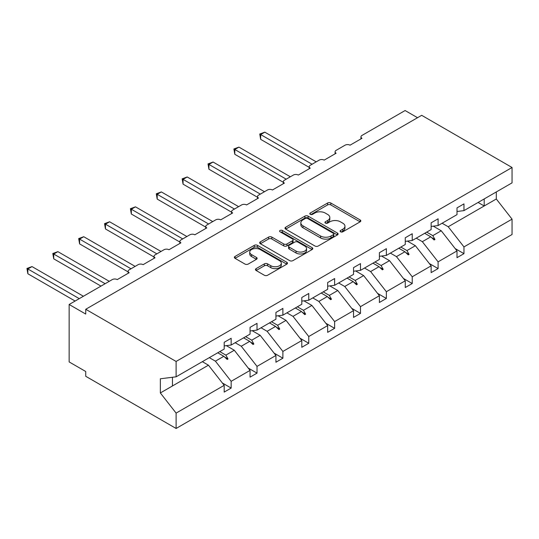 <?xml version="1.0" encoding="UTF-8"?>
<svg xmlns="http://www.w3.org/2000/svg" width="539" height="539" viewBox="0 0 539 539"><rect width="100%" height="100%" fill="white"/><g stroke="black" fill="none" stroke-linecap="round" stroke-linejoin="round"><path stroke-width="0.81" d="M340.56 231.81A1.61 0.93 0 0 0 342.838 231.81L360.133 221.825A2.304 1.327 0 0 0 360.807 220.882A2.304 1.327 0 0 0 360.133 219.946L330.831 203.028A2.304 1.327 0 0 0 327.577 203.028L310.282 213.013A1.61 0.93 0 0 0 309.81 213.673A1.61 0.93 0 0 0 310.282 214.327A1.61 0.93 0 0 0 312.566 214.327L314.803 213.04A7.364 4.251 0 0 1 325.219 213.04L327.658 214.448A7.364 4.251 0 0 1 329.814 217.453A7.364 4.251 0 0 1 327.658 220.464L325.421 221.751A1.61 0.93 0 0 0 324.95 222.412A1.61 0.93 0 0 0 325.421 223.072A1.61 0.93 0 0 0 327.699 223.072L329.935 221.778A7.364 4.251 0 0 1 340.352 221.778L342.797 223.186A7.364 4.251 0 0 1 344.953 226.191A7.364 4.251 0 0 1 342.797 229.203L340.56 230.49A1.61 0.93 0 0 0 340.089 231.15A1.61 0.93 0 0 0 340.56 231.81L340.56 230.49M256.126 268.617A2.304 1.327 0 0 0 255.452 269.561A2.304 1.327 0 0 0 256.126 270.497L264.346 275.247A2.304 1.327 0 0 0 267.6 275.247L286.809 264.157A2.304 1.327 0 0 0 287.482 263.221A2.304 1.327 0 0 0 286.809 262.277L257.507 245.366A2.304 1.327 0 0 0 254.253 245.366L235.044 256.449A2.304 1.327 0 0 0 234.371 257.393A2.304 1.327 0 0 0 235.044 258.329L244.976 264.063A2.304 1.327 0 0 0 248.23 264.063L256.449 259.32A2.304 1.327 0 0 0 257.123 258.376A2.304 1.327 0 0 0 256.449 257.44L251.524 254.597A6.158 3.557 0 0 1 249.725 252.084A6.158 3.557 0 0 1 253.525 248.796A6.158 3.557 0 0 1 260.236 249.57L279.525 260.701A6.158 3.557 0 0 1 281.324 263.221A6.158 3.557 0 0 1 277.524 266.502A6.158 3.557 0 0 1 270.814 265.734L267.6 263.874A2.304 1.327 0 0 0 264.346 263.874L256.126 268.617L256.126 270.497M456.998 211.49L463.964 210.621L512.05 182.862L512.05 167.494L421.68 115.319L85.735 309.278L85.735 314.062L69.147 304.488L112.26 279.6A3.517 2.028 180 0 1 117.239 279.6L129.178 272.707A3.517 2.028 0 0 1 128.147 271.272A3.517 2.028 0 0 1 129.178 269.837L138.132 264.662A3.517 2.028 180 0 1 143.105 264.662L155.043 257.77A3.517 2.028 0 0 1 154.013 256.335A3.517 2.028 0 0 1 155.043 254.9L163.997 249.732A3.517 2.028 180 0 1 168.97 249.732L180.909 242.84A3.517 2.028 0 0 1 179.878 241.405A3.517 2.028 0 0 1 180.909 239.963L189.863 234.795A3.517 2.028 180 0 1 194.842 234.795L206.781 227.903A3.517 2.028 0 0 1 205.75 226.468A3.517 2.028 0 0 1 206.781 225.032L215.735 219.858A3.517 2.028 180 0 1 220.707 219.858L232.646 212.966A3.517 2.028 0 0 1 231.615 211.531A3.517 2.028 0 0 1 232.646 210.095L241.6 204.928A3.517 2.028 180 0 1 246.572 204.928L258.511 198.035A3.517 2.028 0 0 1 257.487 196.6A3.517 2.028 0 0 1 258.511 195.165L267.465 189.991A3.517 2.028 180 0 1 272.444 189.991L284.383 183.098A3.517 2.028 0 0 1 283.352 181.663A3.517 2.028 0 0 1 284.383 180.228L293.337 175.06A3.517 2.028 180 0 1 298.31 175.06L310.248 168.168A3.517 2.028 0 0 1 309.218 166.726A3.517 2.028 0 0 1 310.248 165.291L319.203 160.123A3.517 2.028 180 0 1 324.175 160.123L336.114 153.231A3.517 2.028 0 0 1 335.09 151.796A3.517 2.028 0 0 1 336.114 150.361L345.068 145.186A3.517 2.028 180 0 1 350.047 145.186L361.986 138.294A3.517 2.028 0 0 1 360.955 136.859A3.517 2.028 0 0 1 361.986 135.424L405.099 110.535L417.536 117.711M512.05 167.494L176.105 361.453L85.735 309.278M314.965 246.02A2.304 1.327 0 0 0 318.219 246.02L337.427 234.93A2.304 1.327 0 0 0 338.101 233.993A2.304 1.327 0 0 0 337.427 233.05L308.126 216.139A2.304 1.327 0 0 0 304.872 216.139L285.663 227.229A2.304 1.327 0 0 0 284.99 228.165A2.304 1.327 0 0 0 285.663 229.109L314.965 246.02M280.698 232.154A1.61 0.93 0 0 1 282.328 232.383L282.328 230.47L312.115 247.664A2.304 1.327 0 0 1 312.788 248.607A2.304 1.327 0 0 1 312.115 249.544L292.906 260.633A2.304 1.327 0 0 1 289.652 260.633L260.357 243.716L260.357 241.843A2.304 1.327 0 0 0 259.683 242.779A2.304 1.327 0 0 0 260.357 243.716M260.357 241.843L268.577 237.093A2.304 1.327 0 0 1 271.831 237.093L283.716 243.951A2.304 1.327 0 0 0 286.97 243.951L292.421 240.805A2.304 1.327 0 0 0 293.095 239.868A2.304 1.327 0 0 0 292.421 238.925L280.051 231.783A1.61 0.93 0 0 1 279.579 231.13A1.61 0.93 0 0 1 280.576 230.268A1.61 0.93 0 0 1 282.328 230.47M176.105 361.453L176.105 376.815L224.19 349.056L224.19 342.305L231.157 338.283L231.157 345.034L224.19 345.903M222.351 382.986L231.157 388.067L231.157 381.316L250.056 370.401L234.303 350.249L226.313 345.64M209.307 357.647L215.405 361.164L231.157 381.316M231.157 345.034L250.056 334.119L250.056 327.368L257.022 323.353L257.022 330.097L250.056 330.966M248.216 368.049L257.022 373.129L257.022 366.385L275.928 355.471L260.175 335.319L252.178 330.703M235.172 342.71L241.27 346.233L257.022 366.385M257.022 330.097L275.928 319.189L275.928 312.438L282.887 308.416L282.887 315.167L275.928 316.036M274.082 353.112L282.887 358.199L282.887 351.448L301.793 340.533L286.041 320.382L278.05 315.766M261.044 327.779L267.135 331.296L282.887 351.448M282.887 315.167L301.793 304.252L301.793 297.501L308.759 293.479L308.759 300.23L301.793 301.099M299.953 338.182L308.759 343.262L308.759 336.511L327.658 325.603L311.906 305.451L303.915 300.836M286.91 312.842L293.007 316.359L308.759 336.511M308.759 300.23L327.658 289.315L327.658 282.564L334.625 278.548L334.625 285.293L327.658 286.162M325.819 323.245L334.625 328.332L334.625 321.581L353.53 310.666L337.778 290.514L329.78 285.899M312.775 297.912L318.872 301.429L334.625 321.581M334.625 285.293L353.53 274.385L353.53 267.634L360.49 263.611L360.49 270.362L353.53 271.232M351.684 308.308L360.49 313.395L360.49 306.644L379.395 295.729L363.643 275.577L355.652 270.962M338.647 282.975L344.738 286.492L360.49 306.644M360.49 270.362L379.395 259.448L379.395 252.697L386.362 248.674L386.362 255.425L379.395 256.294M377.556 293.378L386.362 298.458L386.362 291.714L405.261 280.799L389.508 260.647L381.518 256.032M364.512 268.038L370.61 271.562L386.362 291.714M386.362 255.425L405.261 244.511L405.261 237.766L412.227 233.744L412.227 240.495L405.261 241.357M403.421 278.441L412.227 283.527L412.227 276.776L431.133 265.862L415.38 245.71L407.383 241.095M390.377 253.108L396.475 256.625L412.227 276.776M412.227 240.495L431.133 229.58L431.133 222.829L438.092 218.807L438.092 225.558L431.133 226.427M429.287 263.51L438.092 268.59L438.092 261.839L456.998 250.925L456.998 257.676L463.964 253.653L463.964 246.909L512.05 219.144L512.05 234.512L176.105 428.465L85.735 376.289L85.735 371.506L69.147 361.932L69.147 304.488M416.249 238.171L422.34 241.688L438.092 261.839M463.964 210.621L463.964 203.877L456.998 207.892L456.998 214.643L438.092 225.558M455.159 248.573L463.964 253.653M442.115 223.234L448.212 226.757L463.964 246.909M176.105 376.815L160.352 378.782L160.352 392.951L208.438 365.186L202.341 361.669M208.438 365.186L224.19 385.338L224.19 392.089L231.157 388.067M257.022 373.129L250.056 377.152L250.056 370.401M282.887 358.199L275.928 362.221L275.928 355.471M308.759 343.262L301.793 347.284L301.793 340.533M334.625 328.332L327.658 332.347L327.658 325.603M360.49 313.395L353.53 317.417L353.53 310.666M386.362 298.458L379.395 302.48L379.395 295.729M412.227 283.527L405.261 287.543L405.261 280.799M438.092 268.59L431.133 272.613L431.133 265.862M160.352 392.951L176.105 413.103L224.19 385.338M176.105 413.103L176.105 428.465M215.405 361.164L223.833 356.299L227.168 359.439L227.997 358.961L225.868 355.12L234.303 350.249M219.777 351.603L225.868 355.12M217.743 352.776L223.833 356.299M241.27 346.233L249.705 341.362L253.034 344.502L253.862 344.023L251.74 340.183L260.175 335.319M245.643 336.666L251.74 340.183M243.608 337.845L249.705 341.362M267.135 331.296L275.57 326.425L278.899 329.572L279.728 329.093L277.605 325.253L286.041 320.382M271.515 321.736L277.605 325.253M269.473 322.908L275.57 326.425M293.007 316.359L301.436 311.495L304.771 314.635L305.6 314.156L303.477 310.316L311.906 305.451M297.38 306.799L303.477 310.316M295.345 307.971L301.436 311.495M318.872 301.429L327.308 296.558L330.636 299.697L331.465 299.219L329.342 295.385L337.778 290.514M323.245 291.862L329.342 295.385M321.21 293.041L327.308 296.558M344.738 286.492L353.173 281.621L356.501 284.767L357.337 284.289L355.208 280.448L363.643 275.577M349.117 276.931L355.208 280.448M347.076 278.104L353.173 281.621M370.61 271.562L379.038 266.69L382.373 269.83L383.202 269.352L381.08 265.511L389.508 260.647M374.982 261.994L381.08 265.511M372.948 263.173L379.038 266.69M396.475 256.625L404.91 251.753L408.239 254.893L409.067 254.415L406.945 250.581L415.38 245.71M400.848 247.064L406.945 250.581M398.813 248.236L404.91 251.753M422.34 241.688L430.776 236.823L434.104 239.963L434.939 239.484L432.81 235.644L441.246 230.773L456.998 250.925M426.72 232.127L432.81 235.644M441.246 230.773L433.255 226.158M424.685 233.299L430.776 236.823M448.212 226.757L496.298 198.992L512.05 219.144M478.1 202.462L484.19 205.979L484.19 198.945M496.298 191.958L496.298 198.992M172.453 385.958L172.453 377.273M431.49 237.49L434.939 239.484M405.618 252.427L409.067 254.415M379.752 267.364L383.202 269.352M353.887 282.295L357.337 284.289M328.015 297.232L331.465 299.219M302.15 312.162L305.6 314.156M276.285 327.099L279.728 329.093M250.413 342.036L253.862 344.023M224.547 356.966L227.997 358.961M341.2 232.033L342.797 231.116A7.364 4.251 0 0 0 344.953 228.105L344.953 226.191M329.814 217.453L329.814 219.366A7.364 4.251 0 0 1 327.658 222.378L326.068 223.294M360.099 221.839L330.831 204.941A2.304 1.327 0 0 0 327.577 204.941L310.929 214.556M337.394 234.95L308.126 218.052A2.304 1.327 0 0 0 304.872 218.052L285.697 229.122M333.358 234.654A1.61 0.93 0 0 0 333.83 233.993A1.61 0.93 0 0 0 333.358 233.333L307.641 218.49A1.61 0.93 0 0 0 305.364 218.49L302.999 219.851A7.364 4.251 0 0 0 300.843 222.856A7.364 4.251 0 0 0 302.999 225.861L320.577 236.015A7.364 4.251 0 0 0 330.993 236.015L333.358 234.654L333.358 236.567A1.61 0.93 0 0 0 333.83 235.907L333.83 233.993M300.843 222.856L300.843 224.77A7.364 4.251 0 0 0 302.999 227.781L302.999 225.861M333.358 236.567L330.993 237.928A7.364 4.251 0 0 1 320.577 237.928L302.999 227.781M260.391 243.736L268.577 239.006L268.577 237.093M293.095 239.868L293.095 241.782A2.304 1.327 0 0 1 292.421 242.718L286.97 245.872A2.304 1.327 0 0 1 283.716 245.872L271.831 239.006A2.304 1.327 0 0 0 268.577 239.006M282.328 232.383L312.088 249.564M296.046 251.073A6.158 3.557 0 0 0 302.75 251.841A6.158 3.557 0 0 0 306.556 248.56A6.158 3.557 0 0 0 304.751 246.047L297.952 242.119A2.304 1.327 0 0 0 294.698 242.119L289.248 245.272A2.304 1.327 0 0 0 288.574 246.208A2.304 1.327 0 0 0 289.248 247.152L296.046 251.073L296.046 252.986A6.158 3.557 0 0 0 302.75 253.754A6.158 3.557 0 0 0 306.556 250.473L306.556 248.56M288.574 246.208L288.574 248.122A2.304 1.327 0 0 0 289.248 249.065L289.248 247.152M296.046 252.986L289.248 249.065M281.324 263.221L281.324 265.134A6.158 3.557 0 0 1 277.524 268.415A6.158 3.557 0 0 1 270.814 267.647L267.6 265.788A2.304 1.327 0 0 0 264.346 265.788L256.153 270.517M249.725 252.084L249.725 253.997A6.158 3.557 0 0 0 251.524 256.51L251.524 254.597M256.423 259.333L251.524 256.51M286.775 264.177L257.507 247.28A2.304 1.327 0 0 0 254.253 247.28L235.078 258.349M259.758 134.036L260.667 134.561L260.667 139.352L259.758 134.036L264.817 132.17L260.667 134.561L312.074 164.24M260.667 139.352L309.218 167.38M264.817 132.17L316.218 161.848M233.892 148.973L234.802 149.498L234.802 154.282L233.892 148.973L238.945 147.107L234.802 149.498L286.202 179.177M234.802 154.282L283.352 182.317M238.945 147.107L290.353 176.779M208.02 163.903L208.937 164.429L208.937 169.219L208.02 163.903L213.08 162.037L208.937 164.429L260.337 194.107M208.937 169.219L257.487 197.247M213.08 162.037L264.481 191.716M182.155 178.84L183.065 179.366L183.065 184.156L182.155 178.84L187.215 176.974L183.065 179.366L234.472 209.044M183.065 184.156L231.615 212.184M187.215 176.974L238.615 206.653M156.29 193.777L157.199 194.303L157.199 199.086L156.29 193.777L161.343 191.911L157.199 194.303L208.6 223.981M157.199 199.086L205.75 227.114M161.343 191.911L212.75 221.583M130.418 208.708L131.334 209.233L131.334 214.023L130.418 208.708L135.478 206.841L131.334 209.233L182.734 238.912M131.334 214.023L179.878 242.051M135.478 206.841L186.878 236.52M104.553 223.645L105.462 224.17L105.462 228.954L104.553 223.645L109.612 221.778L105.462 224.17L156.869 253.849M105.462 228.954L154.013 256.988M109.612 221.778L161.013 251.457M78.687 238.582L79.597 239.107L79.597 243.891L78.687 238.582L83.74 236.709L79.597 239.107L130.997 268.779M79.597 243.891L128.147 271.919M83.74 236.709L135.148 266.387M52.815 253.512L53.732 254.037L53.732 258.828L52.815 253.512L57.875 251.646L53.732 254.037L105.132 283.716M53.732 258.828L100.988 286.108M57.875 251.646L109.276 281.324M26.95 268.449L27.86 268.974L27.86 273.758L26.95 268.449L32.01 266.583L27.86 268.974L79.267 298.653M27.86 273.758L75.116 301.045M32.01 266.583L83.41 296.255M342.797 231.116L342.797 229.203M325.421 223.072L325.421 221.751M327.658 222.378L327.658 220.464M310.282 214.327L310.282 213.013M327.577 204.941L327.577 203.028M330.831 204.941L330.831 203.028M360.133 221.825L360.133 219.946M285.663 229.109L285.663 227.229M304.872 218.052L304.872 216.139M308.126 218.052L308.126 216.139M337.427 234.93L337.427 233.05M320.577 237.928L320.577 236.015M330.993 237.928L330.993 236.015M271.831 239.006L271.831 237.093M283.716 245.872L283.716 243.951M286.97 245.872L286.97 243.951M292.421 242.718L292.421 240.805M312.115 249.544L312.115 247.664M264.346 265.788L264.346 263.874M267.6 265.788L267.6 263.874M270.814 267.647L270.814 265.734M256.449 259.32L256.449 257.44M235.044 258.329L235.044 256.449M254.253 247.28L254.253 245.366M257.507 247.28L257.507 245.366M286.809 264.157L286.809 262.277M360.955 138.894L360.955 136.859M335.09 153.824L335.09 151.796M309.218 168.761L309.218 166.726M283.352 183.691L283.352 181.663M257.487 198.628L257.487 196.6M231.615 213.565L231.615 211.531M205.75 228.496L205.75 226.468M179.878 243.433L179.878 241.405M154.013 258.37L154.013 256.335M128.147 273.3L128.147 271.272"/></g></svg>
